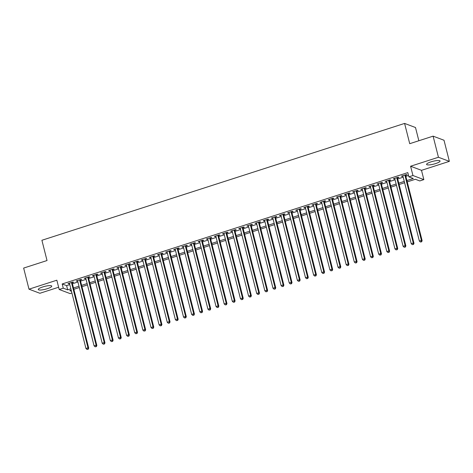 <?xml version="1.0" encoding="UTF-8"?>
<svg xmlns="http://www.w3.org/2000/svg" width="473" height="473" viewBox="0 0 473 473"><rect width="100%" height="100%" fill="white"/><g stroke="black" fill="none" stroke-linecap="round" stroke-linejoin="round"><path stroke-width="0.71" d="M47.318 288.69A6.947 1.466 165.8 0 0 51.752 286.118A6.947 1.466 165.8 0 0 42.718 286.957A6.947 1.466 165.8 0 0 38.278 289.529A6.947 1.466 165.8 0 0 47.318 288.69M435.621 163.581A6.947 1.466 165.8 0 0 440.061 161.015A6.947 1.466 165.8 0 0 431.027 161.855A6.947 1.466 165.8 0 0 426.587 164.421A6.947 1.466 165.8 0 0 435.621 163.581M71.914 293.012L70.105 293.591L59.196 289.494L63.258 288.187L67.68 289.848L70.855 288.826M418.847 140.747L415.501 127.521L404.592 123.423L41.902 240.272L47.028 260.54L23.65 268.073L28.989 289.18L39.898 293.278L58.622 287.247M404.592 123.423L409.719 143.686L433.102 136.153L444.011 140.25L449.35 161.358L438.441 157.261L410.588 166.236L412.941 175.524L423.849 179.622L419.782 180.934L415.359 179.273L407.253 181.88M410.588 166.236L421.496 170.333L449.35 161.358M421.496 170.333L423.849 179.622M433.102 136.153L438.441 157.261M72.18 282.753L73.605 282.292L72.866 282.014L67.988 283.587L69.531 283.605M80.315 280.128L81.734 279.673L81.001 279.395L76.123 280.968L77.667 280.986M88.445 277.509L89.87 277.054L89.131 276.776L84.253 278.349L85.796 278.366M96.581 274.89L98 274.435L97.267 274.157L92.383 275.729L93.926 275.747M104.71 272.271L106.135 271.815L105.396 271.537L100.518 273.11L102.062 273.122M112.84 269.651L114.265 269.19L113.526 268.918L108.648 270.485L110.191 270.503M120.976 267.032L122.395 266.571L121.662 266.293L116.784 267.866L118.327 267.884M129.105 264.413L130.53 263.952L129.791 263.674L124.913 265.247L126.457 265.264M137.241 261.794L138.66 261.333L137.927 261.055L133.043 262.627L134.586 262.645M145.371 259.169L146.796 258.713L146.056 258.435L141.179 260.008L142.722 260.026M153.5 256.549L154.925 256.094L154.186 255.816L149.308 257.389L150.852 257.407M161.636 253.93L163.061 253.475L162.322 253.197L157.444 254.77L158.987 254.787M169.766 251.311L171.191 250.85L170.451 250.578L165.574 252.15L167.117 252.162M177.901 248.692L179.32 248.23L178.587 247.953L173.703 249.525L175.246 249.543M186.031 246.072L187.456 245.611L186.717 245.333L181.839 246.906L183.382 246.924M194.161 243.453L195.586 242.992L194.846 242.714L189.969 244.287L191.512 244.305M202.296 240.828L203.721 240.373L202.982 240.095L198.104 241.668L199.647 241.685M210.426 238.209L211.851 237.753L211.112 237.476L206.234 239.048L207.777 239.066M218.561 235.589L219.98 235.134L219.247 234.856L214.364 236.429L215.907 236.447M226.691 232.97L228.116 232.515L227.377 232.237L222.499 233.81L224.042 233.822M234.821 230.351L236.246 229.89L235.507 229.618L230.629 231.185L232.172 231.202M242.956 227.732L244.381 227.271L243.642 226.993L238.764 228.565L240.308 228.583M251.086 225.113L252.511 224.651L251.772 224.373L246.894 225.946L248.437 225.964M259.222 222.493L260.641 222.032L259.908 221.754L255.024 223.327L256.567 223.345M267.351 219.868L268.776 219.413L268.037 219.135L263.159 220.708L264.703 220.725M275.481 217.249L276.906 216.794L276.167 216.516L271.289 218.088L272.832 218.106M283.617 214.63L285.042 214.174L284.303 213.897L279.425 215.469L280.968 215.487M291.746 212.01L293.171 211.549L292.432 211.277L287.554 212.85L289.098 212.862M299.882 209.391L301.301 208.93L300.568 208.652L295.684 210.225L297.227 210.243M308.012 206.772L309.437 206.311L308.698 206.033L303.82 207.606L305.363 207.623M316.141 204.153L317.566 203.692L316.827 203.414L311.949 204.986L313.493 205.004M324.277 201.528L325.702 201.072L324.963 200.794L320.085 202.367L321.628 202.385M332.407 198.908L333.832 198.453L333.093 198.175L328.215 199.748L329.758 199.766M340.542 196.289L341.961 195.834L341.228 195.556L336.344 197.129L337.893 197.146M348.672 193.67L350.097 193.215L349.358 192.937L344.48 194.509L346.023 194.521M356.802 191.051L358.227 190.589L357.493 190.317L352.61 191.884L354.153 191.902M364.937 188.431L366.362 187.97L365.623 187.692L360.745 189.265L362.288 189.283M373.067 185.812L374.492 185.351L373.753 185.073L368.875 186.646L370.418 186.664M381.203 183.193L382.622 182.732L381.888 182.454L377.005 184.027L378.554 184.044M389.332 180.568L390.757 180.112L390.018 179.835L385.14 181.407L386.683 181.425M397.462 177.949L398.887 177.493L398.154 177.215L393.27 178.788L394.813 178.806M406.916 180.55L413.296 178.498L408.873 176.837L407.803 172.615L62.194 283.966L66.616 285.627L69.785 284.604M72.434 283.753L77.915 281.985M80.57 281.128L86.051 279.366M88.699 278.508L94.18 276.746M96.829 275.889L102.316 274.121M104.965 273.27L110.446 271.502M113.094 270.651L118.575 268.883M121.23 268.031L126.711 266.264M129.36 265.412L134.84 263.644M137.489 262.787L142.976 261.025M145.625 260.168L151.106 258.406M153.755 257.549L159.235 255.781M161.89 254.929L167.371 253.161M170.02 252.31L175.501 250.542M178.15 249.691L183.636 247.923M186.285 247.072L191.766 245.304M194.415 244.452L199.896 242.684M202.55 241.827L208.031 240.065M210.68 239.208L216.161 237.446M218.81 236.589L224.297 234.821M226.945 233.969L232.426 232.202M235.075 231.35L240.556 229.582M243.211 228.731L248.692 226.963M251.34 226.112L256.821 224.344M259.47 223.487L264.957 221.725M267.606 220.867L273.087 219.105M275.735 218.248L281.216 216.48M283.871 215.629L289.352 213.861M292.001 213.01L297.482 211.242M300.13 210.39L305.617 208.623M308.266 207.771L313.747 206.003M316.396 205.152L321.877 203.384M324.531 202.527L330.012 200.765M332.661 199.908L338.142 198.146M340.791 197.288L346.277 195.52M348.926 194.669L354.407 192.901M357.056 192.05L362.537 190.282M365.191 189.431L370.672 187.663M373.321 186.811L378.802 185.044M381.451 184.186L386.938 182.424M389.586 181.567L395.067 179.805M397.716 178.948L403.197 177.18M405.852 176.328L408.524 175.465M405.598 175.329L407.022 174.874L406.283 174.596L401.406 176.169L402.949 176.187M59.196 289.494L56.843 280.205L28.989 289.18M62.194 283.966L63.258 288.187M408.873 176.837L412.941 175.524M71.192 290.156L69.744 290.623L71.47 291.267M404.604 182.738L399.123 184.5M396.475 185.357L390.994 187.125M388.339 187.976L382.858 189.744M380.209 190.595L374.728 192.363M372.08 193.215L366.593 194.982M363.944 195.834L358.463 197.602M355.814 198.459L350.327 200.221M347.679 201.078L342.198 202.84M339.549 203.697L334.068 205.465M331.419 206.317L325.932 208.085M323.284 208.936L317.803 210.704M315.154 211.555L309.667 213.323M307.018 214.174L301.538 215.942M298.889 216.794L293.408 218.561M290.759 219.419L285.272 221.181M282.623 222.038L277.143 223.8M274.494 224.657L269.007 226.425M266.358 227.276L260.877 229.044M258.228 229.896L252.748 231.664M250.093 232.515L244.612 234.283M241.963 235.134L236.482 236.902M233.833 237.759L228.347 239.521M225.698 240.379L220.217 242.141M217.568 242.998L212.087 244.766M209.433 245.617L203.952 247.385M201.303 248.236L195.822 250.004M193.173 250.856L187.686 252.623M185.038 253.475L179.557 255.243M176.908 256.094L171.427 257.862M168.772 258.719L163.291 260.481M160.643 261.338L155.162 263.1M152.513 263.958L147.026 265.725M144.377 266.577L138.896 268.345M136.248 269.196L130.767 270.964M128.112 271.815L122.631 273.583M119.982 274.435L114.501 276.202M111.853 277.06L106.366 278.822M103.717 279.679L98.236 281.441M95.587 282.298L90.107 284.066M87.452 284.917L81.971 286.685M79.322 287.537L73.841 289.305M73.504 287.974L78.985 286.206M81.634 285.349L87.115 283.587M89.769 282.73L95.25 280.968M97.899 280.111L103.38 278.343M106.029 277.491L111.516 275.724M114.164 274.872L119.645 273.104M122.294 272.253L127.775 270.485M130.43 269.634L135.911 267.866M138.559 267.014L144.04 265.247M146.689 264.389L152.176 262.627M154.825 261.77L160.306 260.008M162.954 259.151L168.435 257.383M171.09 256.532L176.571 254.764M179.22 253.912L184.701 252.144M187.349 251.293L192.836 249.525M195.485 248.674L200.966 246.906M203.615 246.049L209.096 244.287M211.75 243.429L217.231 241.668M219.88 240.81L225.361 239.042M228.01 238.191L233.496 236.423M236.145 235.572L241.626 233.804M244.275 232.953L249.762 231.185M252.411 230.333L257.891 228.565M260.54 227.714L266.021 225.946M268.67 225.089L274.157 223.327M276.806 222.47L282.286 220.708M284.935 219.85L290.422 218.083M293.071 217.231L298.552 215.463M301.2 214.612L306.681 212.844M309.33 211.993L314.817 210.225M317.466 209.373L322.947 207.606M325.595 206.748L331.082 204.986M333.731 204.129L339.212 202.367M341.861 201.51L347.342 199.742M349.996 198.891L355.477 197.123M358.126 196.271L363.607 194.504M366.256 193.652L371.743 191.884M374.391 191.033L379.872 189.265M382.521 188.414L388.002 186.646M390.657 185.788L396.138 184.027M398.786 183.169L404.267 181.407M66.616 285.627L67.68 289.848M402.02 175.968L402.139 176.441M393.891 178.587L394.009 179.066M385.755 181.206L385.879 181.685M377.625 183.826L377.744 184.304M369.49 186.451L369.614 186.924M361.36 189.07L361.478 189.543M353.23 191.689L353.349 192.162M345.095 194.308L345.219 194.781M336.965 196.928L337.083 197.407M328.83 199.547L328.954 200.026M320.7 202.166L320.818 202.645M312.57 204.791L312.688 205.264M304.435 207.411L304.559 207.884M296.305 210.03L296.423 210.503M288.169 212.649L288.294 213.122M280.04 215.268L280.158 215.741M271.91 217.887L272.028 218.366M263.774 220.507L263.893 220.986M255.645 223.126L255.763 223.605M247.509 225.751L247.633 226.224M239.379 228.37L239.498 228.843M231.25 230.99L231.368 231.463M223.114 233.609L223.232 234.082M214.984 236.228L215.103 236.707M206.849 238.847L206.973 239.326M198.719 241.466L198.837 241.945M190.589 244.086L190.708 244.565M182.454 246.711L182.572 247.184M174.324 249.33L174.442 249.803M166.189 251.949L166.313 252.422M158.059 254.569L158.177 255.042M149.929 257.188L150.047 257.667M141.794 259.807L141.912 260.286M133.664 262.426L133.782 262.905M125.528 265.051L125.652 265.524M117.399 267.671L117.517 268.144M109.263 270.29L109.387 270.763M101.133 272.909L101.252 273.382M93.004 275.528L93.122 276.007M84.868 278.148L84.992 278.627M76.738 280.767L76.857 281.246M68.603 283.386L68.727 283.865M404.858 175.051L421.396 240.408L419.362 241.064L402.825 175.708M405.479 174.856L422.135 240.686L421.396 240.408L421.283 241.786L420.473 242.046L421.283 241.786M421.579 241.898L422.135 240.686M419.362 241.064L420.473 242.046M396.729 177.671L413.266 243.027L411.232 243.684L394.695 178.327M397.344 177.476L413.999 243.305L413.266 243.027L413.154 244.405L412.344 244.665L413.154 244.405M413.449 244.517L413.999 243.305M411.232 243.684L412.344 244.665M388.593 180.296L405.13 245.647L403.102 246.303L386.565 180.946M389.214 180.095L405.869 245.925L405.13 245.647L405.024 247.024L404.208 247.284L405.024 247.024M405.32 247.137L405.869 245.925M403.102 246.303L404.208 247.284M380.463 182.915L397.001 248.266L394.967 248.922L378.43 183.565M381.078 182.714L397.74 248.544L397.001 248.266L396.888 249.643L396.078 249.91L396.888 249.643M397.184 249.756L397.74 248.544M394.967 248.922L396.078 249.91M372.334 185.534L388.871 250.885L386.837 251.541L370.3 186.191M372.949 185.333L389.604 251.163L388.871 250.885L388.759 252.263L387.943 252.529L388.759 252.263M389.054 252.375L389.604 251.163M386.837 251.541L387.943 252.529M364.198 188.153L380.735 253.51L378.702 254.161L362.164 188.81M364.819 187.952L381.475 253.782L380.735 253.51L380.623 254.888L379.813 255.148L380.623 254.888M380.919 254.994L381.475 253.782M378.702 254.161L379.813 255.148M356.068 190.773L372.606 256.13L370.572 256.786L354.035 191.429M356.683 190.578L373.339 256.407L372.606 256.13L372.493 257.507L371.677 257.767L372.493 257.507M372.789 257.614L373.339 256.407M370.572 256.786L371.677 257.767M347.933 193.392L364.47 258.749L362.442 259.405L345.905 194.048M348.554 193.197L365.209 259.027L364.47 258.749L364.364 260.126L363.548 260.387L364.364 260.126M364.659 260.239L365.209 259.027M362.442 259.405L363.548 260.387M339.803 196.011L356.34 261.368L354.307 262.024L337.769 196.667M340.418 195.816L357.08 261.646L356.34 261.368L356.228 262.746L355.418 263.006L356.228 262.746M356.524 262.858L357.08 261.646M354.307 262.024L355.418 263.006M331.674 198.636L348.211 263.987L346.177 264.644L329.64 199.287M332.288 198.435L348.944 264.265L348.211 263.987L348.098 265.365L347.283 265.625L348.098 265.365M348.394 265.477L348.944 264.265M346.177 264.644L347.283 265.625M323.538 201.256L340.075 266.606L338.041 267.263L321.504 201.906M324.159 201.055L340.814 266.884L340.075 266.606L339.963 267.984L339.153 268.25L339.963 267.984M340.258 268.096L340.814 266.884M338.041 267.263L339.153 268.25M315.408 203.875L331.945 269.226L329.912 269.882L313.374 204.531M316.023 203.674L332.679 269.504L331.945 269.226L331.833 270.603L331.017 270.869L331.833 270.603M332.129 270.716L332.679 269.504M329.912 269.882L331.017 270.869M307.273 206.494L323.81 271.851L321.782 272.501L305.245 207.15M307.893 206.293L324.549 272.123L323.81 271.851L323.703 273.223L322.888 273.489L323.703 273.223M323.993 273.335L324.549 272.123M321.782 272.501L322.888 273.489M299.143 209.113L315.68 274.47L313.646 275.12L297.109 209.77M299.758 208.912L316.419 274.748L315.68 274.47L315.568 275.848L314.758 276.108L315.568 275.848M315.863 275.954L316.419 274.748M313.646 275.12L314.758 276.108M291.013 211.733L307.551 277.089L305.517 277.746L288.979 212.389M291.628 211.537L308.284 277.367L307.551 277.089L307.438 278.467L306.622 278.727L307.438 278.467M307.734 278.573L308.284 277.367M305.517 277.746L306.622 278.727M282.878 214.352L299.415 279.709L297.381 280.365L280.844 215.008M283.493 214.157L300.154 279.986L299.415 279.709L299.303 281.086L298.493 281.346L299.303 281.086M299.598 281.199L300.154 279.986M297.381 280.365L298.493 281.346M274.748 216.971L291.285 282.328L289.251 282.984L272.714 217.627M275.363 216.776L292.018 282.606L291.285 282.328L291.173 283.705L290.357 283.966L291.173 283.705M291.469 283.818L292.018 282.606M289.251 282.984L290.357 283.966M266.612 219.596L283.15 284.947L281.122 285.603L264.584 220.247M267.233 219.395L283.889 285.225L283.15 284.947L283.043 286.325L282.227 286.585L283.043 286.325M283.333 286.437L283.889 285.225M281.122 285.603L282.227 286.585M258.483 222.215L275.02 287.566L272.986 288.223L256.449 222.866M259.098 222.014L275.759 287.844L275.02 287.566L274.908 288.944L274.098 289.21L274.908 288.944M275.203 289.056L275.759 287.844M272.986 288.223L274.098 289.21M250.353 224.835L266.89 290.186L264.856 290.842L248.319 225.491M250.968 224.634L267.623 290.463L266.89 290.186L266.778 291.563L265.962 291.829L266.778 291.563M267.074 291.675L267.623 290.463M264.856 290.842L265.962 291.829M242.217 227.454L258.755 292.811L256.721 293.461L240.183 228.11M242.832 227.253L259.494 293.083L258.755 292.811L258.642 294.188L257.832 294.448L258.642 294.188M258.938 294.295L259.494 293.083M256.721 293.461L257.832 294.448M234.088 230.073L250.625 295.43L248.591 296.086L232.054 230.729M234.703 229.878L251.358 295.708L250.625 295.43L250.513 296.808L249.697 297.068L250.513 296.808M250.808 296.914L251.358 295.708M248.591 296.086L249.697 297.068M225.952 232.692L242.489 298.049L240.461 298.705L223.924 233.349M226.573 232.497L243.228 298.327L242.489 298.049L242.383 299.427L241.567 299.687L242.383 299.427M242.673 299.539L243.228 298.327M240.461 298.705L241.567 299.687M217.822 235.312L234.36 300.668L232.326 301.325L215.789 235.968M218.437 235.116L235.099 300.946L234.36 300.668L234.247 302.046L233.437 302.306L234.247 302.046M234.543 302.158L235.099 300.946M232.326 301.325L233.437 302.306M209.693 237.937L226.23 303.288L224.196 303.944L207.659 238.587M210.308 237.736L226.963 303.565L226.23 303.288L226.118 304.665L225.302 304.925L226.118 304.665M226.413 304.778L226.963 303.565M224.196 303.944L225.302 304.925M201.557 240.556L218.094 305.907L216.06 306.563L199.523 241.206M202.172 240.355L218.833 306.185L218.094 305.907L217.982 307.284L217.172 307.551L217.982 307.284M218.278 307.397L218.833 306.185M216.06 306.563L217.172 307.551M193.427 243.175L209.965 308.526L207.931 309.182L191.394 243.832M194.042 242.974L210.698 308.804L209.965 308.526L209.852 309.904L209.036 310.17L209.852 309.904M210.148 310.016L210.698 308.804M207.931 309.182L209.036 310.17M185.292 245.794L201.829 311.151L199.801 311.802L183.258 246.451M185.913 245.593L202.568 311.423L201.829 311.151L201.723 312.523L200.907 312.789L201.723 312.523M202.012 312.635L202.568 311.423M199.801 311.802L200.907 312.789M177.162 248.414L193.699 313.77L191.666 314.421L175.128 249.07M177.777 248.213L194.438 314.048L193.699 313.77L193.587 315.148L192.777 315.408L193.587 315.148M193.883 315.255L194.438 314.048M191.666 314.421L192.777 315.408M169.032 251.033L185.57 316.39L183.536 317.046L166.999 251.689M169.647 250.838L186.303 316.668L185.57 316.39L185.457 317.767L184.641 318.027L185.457 317.767M185.753 317.874L186.303 316.668M183.536 317.046L184.641 318.027M160.897 253.652L177.434 319.009L175.4 319.665L158.863 254.308M161.512 253.457L178.173 319.287L177.434 319.009L177.322 320.387L176.512 320.647L177.322 320.387M177.617 320.499L178.173 319.287M175.4 319.665L176.512 320.647M152.767 256.271L169.304 321.628L167.271 322.284L150.733 256.928M153.382 256.076L170.038 321.906L169.304 321.628L169.192 323.006L168.376 323.266L169.192 323.006M169.488 323.118L170.038 321.906M167.271 322.284L168.376 323.266M144.632 258.897L161.169 324.247L159.135 324.904L142.598 259.547M145.252 258.696L161.908 324.525L161.169 324.247L161.062 325.625L160.246 325.885L161.062 325.625M161.352 325.737L161.908 324.525M159.135 324.904L160.246 325.885M136.502 261.516L153.039 326.867L151.005 327.523L134.468 262.166M137.117 261.315L153.778 327.145L153.039 326.867L152.927 328.244L152.117 328.51L152.927 328.244M153.222 328.357L153.778 327.145M151.005 327.523L152.117 328.51M128.372 264.135L144.909 329.486L142.876 330.142L126.338 264.791M128.987 263.934L145.643 329.764L144.909 329.486L144.797 330.864L143.981 331.13L144.797 330.864M145.093 330.976L145.643 329.764M142.876 330.142L143.981 331.13M120.237 266.754L136.774 332.111L134.74 332.761L118.203 267.411M120.852 266.553L137.513 332.383L136.774 332.111L136.662 333.489L135.852 333.749L136.662 333.489M136.957 333.595L137.513 332.383M134.74 332.761L135.852 333.749M112.107 269.374L128.644 334.73L126.61 335.387L110.073 270.03M112.722 269.172L129.377 335.008L128.644 334.73L128.532 336.108L127.716 336.368L128.532 336.108M128.827 336.214L129.377 335.008M126.61 335.387L127.716 336.368M103.971 271.993L120.509 337.35L118.475 338.006L101.937 272.649M104.592 271.798L121.248 337.627L120.509 337.35L120.402 338.727L119.586 338.987L120.402 338.727M120.692 338.839L121.248 337.627M118.475 338.006L119.586 338.987M95.842 274.612L112.379 339.969L110.345 340.625L93.808 275.268M96.457 274.417L113.118 340.247L112.379 339.969L112.267 341.346L111.457 341.607L112.267 341.346M112.562 341.459L113.118 340.247M110.345 340.625L111.457 341.607M87.712 277.237L104.249 342.588L102.215 343.244L85.678 277.888M88.327 277.036L104.982 342.866L104.249 342.588L104.137 343.966L103.321 344.226L104.137 343.966M104.432 344.078L104.982 342.866M102.215 343.244L103.321 344.226M79.576 279.856L96.114 345.207L94.08 345.864L77.542 280.507M80.191 279.655L96.853 345.485L96.114 345.207L96.001 346.585L95.191 346.851L96.001 346.585M96.297 346.697L96.853 345.485M94.08 345.864L95.191 346.851M71.447 282.476L87.984 347.826L85.95 348.483L69.413 283.132M72.062 282.275L88.717 348.104L87.984 347.826L87.872 349.204L87.056 349.47L87.872 349.204M88.167 349.316L88.717 348.104M85.95 348.483L87.056 349.47"/></g></svg>
